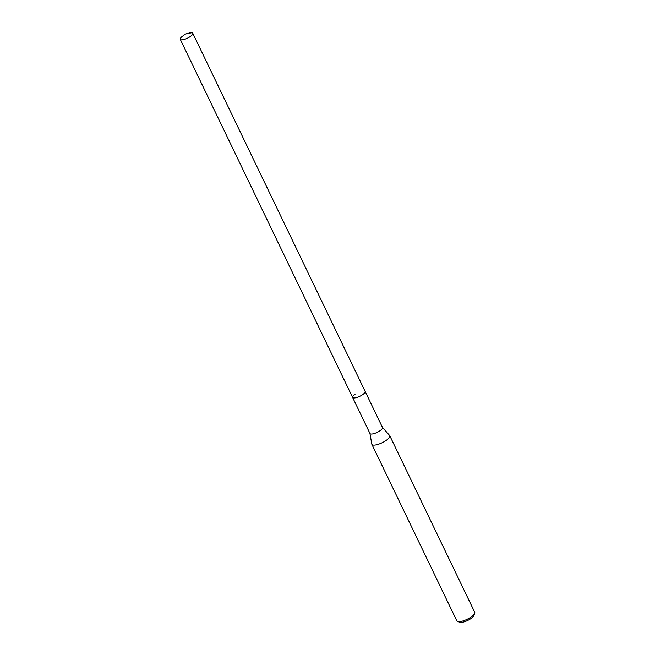 <?xml version="1.0" encoding="UTF-8"?>
<svg xmlns="http://www.w3.org/2000/svg" width="655" height="655" viewBox="0 0 655 655"><rect width="100%" height="100%" fill="white"/><g stroke="black" fill="none" stroke-linecap="round" stroke-linejoin="round"><path stroke-width="0.98" d="M185.447 34.052L189.058 33.086A6.951 2.104 154.3 0 1 192.783 33.274A6.951 2.104 154.3 0 1 190.056 36.688A6.951 2.104 154.3 0 1 180.256 39.3A6.951 2.104 154.3 0 1 182.426 36.279L185.447 34.052L191.768 32.75M369.919 433.332A6.951 2.104 -25.7 0 0 369.969 433.504L352.603 397.421A6.951 2.104 -25.7 0 0 362.403 394.809A6.951 2.104 -25.7 0 0 365.13 391.395A6.951 2.104 154.3 0 1 362.403 394.809A6.951 2.104 154.3 0 1 352.603 397.421A6.951 2.104 154.3 0 1 355.329 394.007M369.969 433.504A6.951 2.104 -25.7 0 0 379.769 430.892A6.951 2.104 -25.7 0 0 382.495 427.478L192.783 33.274M382.463 427.396L389.635 435.518A9.931 3.005 154.3 0 1 389.774 435.731A9.931 3.005 154.3 0 1 385.885 440.61A9.931 3.005 154.3 0 1 371.884 444.344A9.931 3.005 154.3 0 1 371.803 444.098L369.928 433.422M371.884 444.344L456.854 620.899A9.931 3.005 -25.7 0 0 457.722 621.529A9.931 3.005 -25.7 0 0 470.855 617.157A9.931 3.005 -25.7 0 0 474.695 613.367A9.931 3.005 -25.7 0 0 474.744 612.286L389.774 435.731M457.722 621.529L460.162 622.25A7.942 2.399 -25.7 0 0 470.658 618.754A7.942 2.399 -25.7 0 0 473.737 615.716L474.695 613.367M352.603 397.421L180.256 39.3"/></g></svg>
